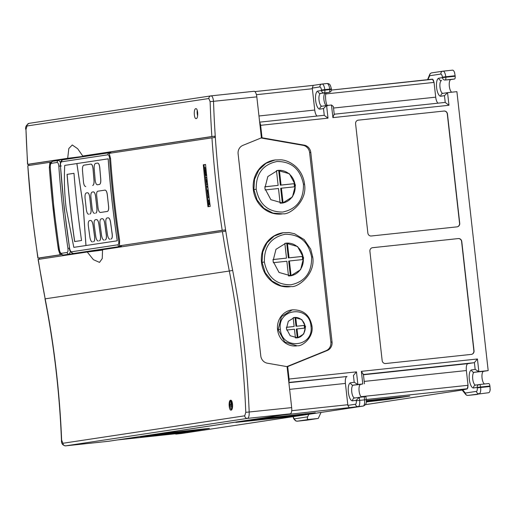 <?xml version="1.0" encoding="UTF-8"?>
<svg xmlns="http://www.w3.org/2000/svg" width="516" height="516" viewBox="0 0 516 516"><rect width="100%" height="100%" fill="white"/><g stroke="black" fill="none" stroke-linecap="round" stroke-linejoin="round"><path stroke-width="0.77" d="M282.42 203.065A16.493 15.396 81.4 0 0 283.058 202.943A16.493 15.396 81.4 0 0 295.184 186.727A16.493 15.396 81.4 0 0 295.081 185.154A16.493 15.396 81.4 0 0 294.836 183.599L281.052 185.063L279.401 170.312L276.705 170.602M295.462 185.096L292.462 196.899L282.607 203.04L270.868 199.686L264.837 188.359L267.83 176.549L277.685 170.415L289.418 173.769L295.462 185.096M290.579 275.821A16.493 15.396 81.4 0 0 291.011 275.744A16.493 15.396 81.4 0 0 291.063 275.738A16.493 15.396 81.4 0 0 303.35 259.49A16.493 15.396 81.4 0 0 303.35 259.483A16.493 15.396 81.4 0 0 303.24 257.916A16.493 15.396 81.4 0 0 302.995 256.355L289.057 257.839L287.399 243.075L285.006 243.333M303.621 257.858L300.628 269.662L290.772 275.796L279.027 272.442L272.996 261.115L275.989 249.312L285.845 243.178L297.577 246.532L303.621 257.858M297.339 337.87A10.307 9.623 81.4 0 0 297.99 337.728A10.307 9.623 81.4 0 0 297.996 337.728A10.307 9.623 81.4 0 0 305.143 326.692A10.307 9.623 81.4 0 0 304.904 325.332L296.706 326.209L295.72 317.424L293.475 317.663M305.556 326.628L303.705 334.007L297.564 337.838L290.205 335.742L286.412 328.666L288.302 321.287L294.481 317.45L301.802 319.552L305.556 326.628M310.948 326.073C309.536 304.801 277.06 308.291 280.382 329.324C281.807 350.564 314.289 347.139 310.948 326.073L311.948 325.983C309.787 314.934 303.227 309.561 292.275 309.858L281.426 316.605L278.13 329.595L284.78 342.056L297.113 345.83A18.144 16.938 81.4 0 1 277.563 329.679A18.144 16.938 81.4 0 1 291.695 309.948L292.224 309.871M311.612 257.02C308.478 241.804 299.654 234.219 285.148 234.258C270.984 237.289 264.057 246.551 264.379 262.051C267.501 277.247 276.318 284.832 290.818 284.813C304.995 281.8 311.922 272.532 311.612 257.02L312.69 256.923L310.69 249.131L304.234 239.618L294.533 233.722L289.025 232.561L283.226 232.729L274.151 236.089L266.972 242.849L262.728 252.034L262.031 262.328L265.25 272.725L271.99 281.02L281.188 285.883L290.824 286.632A27.219 25.407 81.4 0 1 261.496 262.412A27.219 25.407 81.4 0 1 282.697 232.813L283.149 232.742M303.453 184.257C300.318 169.048 291.495 161.456 276.982 161.495C262.818 164.527 255.897 173.795 256.213 189.288C259.342 204.484 268.152 212.076 282.658 212.057C296.829 209.038 303.763 199.776 303.453 184.257L304.53 184.167C303.692 177.343 300.873 171.57 296.074 166.862C289.482 160.921 283.458 159.96 280.865 159.805L275.073 159.966L265.992 163.327L258.806 170.087L254.562 179.278L253.872 189.572L257.084 199.969L263.831 208.258L273.022 213.127L282.658 213.869A27.219 25.407 81.4 0 1 253.33 189.649A27.219 25.407 81.4 0 1 274.531 160.05L274.989 159.979M230.594 400.216C232.858 399.571 233.387 410.072 231.091 410.117C228.859 410.755 228.324 400.268 230.594 400.216L230.62 400.21M195.79 108.695C198.028 108.057 198.479 118.557 196.209 118.603C193.952 119.248 193.494 108.747 195.79 108.695L195.816 108.695M60.449 165.959L64.236 208.445L69.557 248.048C70.002 250.434 70.673 251.685 71.576 251.795L117.893 244.797C118.706 244.436 118.977 243.062 118.699 240.662A1006.819 939.829 -98.6 0 1 109.592 158.541C109.34 156.155 108.779 154.903 107.909 154.794L61.578 161.792C60.74 162.153 60.366 163.546 60.449 165.959A1006.819 939.829 81.4 0 0 64.365 208.419A1006.819 939.829 81.4 0 0 69.557 248.048M61.359 165.991L58.818 166.21C58.56 163.824 57.998 162.572 57.134 162.463L51.4 163.327C50.562 163.688 50.187 165.081 50.271 167.5A1006.819 939.829 81.4 0 0 54.186 209.954A1006.819 939.829 81.4 0 0 59.385 249.621L59.256 249.641C59.205 252.401 60.585 254.195 63.397 255.02L81.747 252.814A5.94 2.128 -96.1 0 0 82.237 252.563M211.018 95.866A2.638 2.464 81.4 0 0 210.915 95.879L211.018 95.866C212.315 96.021 213.153 97.892 213.521 101.478A1004.181 937.372 81.4 0 0 219.61 185.083A1004.181 937.372 81.4 0 0 232.664 270.403L229.317 271.029A1006.819 939.829 -98.6 0 1 222.409 231.6L225.395 231.239L225.253 229.93L222.203 230.297A1006.819 939.829 -98.6 0 1 216.223 185.489A1006.819 939.829 -98.6 0 1 211.947 137.843L109.231 153.355L110.534 158.483A1006.819 939.829 81.4 0 0 119.622 240.443L119.486 245.81L222.203 230.297M38.087 259.445L38.255 259.406A1006.819 939.829 81.4 0 0 45.163 298.841L38.087 259.445M27.8 165.655L31.902 213.327L37.881 258.135L60.166 254.762L58.437 249.686A1006.819 939.829 -98.6 0 1 49.343 167.726L49.91 162.314L27.8 165.655A1006.819 939.829 81.4 0 0 32.076 213.295A1006.819 939.829 81.4 0 0 38.055 258.103L39.248 258.019L39.397 259.329M67.067 174.363L73.975 173.318A1006.819 939.829 -98.6 0 0 77.174 206.484A1006.819 939.829 -98.6 0 0 81.541 240.514L74.639 241.559A1006.819 939.829 -98.6 0 1 70.273 207.522A1006.819 939.829 -98.6 0 1 67.067 174.363L67.132 174.356A1006.819 939.829 81.4 0 0 70.331 207.516A1006.819 939.829 81.4 0 0 74.697 241.546M83.141 205.581L85.946 245.526L73.814 247.358L66.125 208.148C64.461 193.635 63.99 179.387 64.726 165.397L76.858 163.566L83.141 205.581M109.972 239.23L109.908 239.237C108.799 239.108 107.979 237.566 107.444 234.599L105.883 223.157C105.599 220.164 105.974 218.436 107.006 217.984L108.179 217.804C109.276 217.933 110.069 219.481 110.566 222.448L112.127 233.89C112.449 236.883 112.101 238.605 111.075 239.056L111.146 239.05C112.166 238.598 112.514 236.876 112.191 233.883A1001.801 935.147 -98.6 0 1 110.618 222.441C110.127 219.481 109.328 217.933 108.225 217.797M98.279 240.991L98.208 241.004C97.098 240.875 96.279 239.327 95.75 236.367L94.183 224.924C93.899 221.932 94.273 220.203 95.305 219.751L96.505 219.571C97.576 219.7 98.369 221.248 98.866 224.215L100.426 235.657C100.749 238.65 100.401 240.372 99.375 240.824L99.446 240.817C100.465 240.366 100.814 238.644 100.491 235.651A1001.801 935.147 -98.6 0 1 98.917 224.208C98.427 221.248 97.627 219.7 96.531 219.564M92.429 241.875L92.358 241.888C91.248 241.759 90.429 240.211 89.9 237.25L88.333 225.808C88.049 222.815 88.423 221.087 89.455 220.635L90.629 220.455C91.725 220.584 92.525 222.132 93.015 225.099L94.576 236.541C94.899 239.534 94.551 241.256 93.525 241.707L93.596 241.701C94.615 241.249 94.963 239.527 94.641 236.534A1001.801 935.147 -98.6 0 1 93.067 225.092C92.577 222.125 91.777 220.584 90.681 220.448M104.767 223.325C104.277 220.364 103.477 218.816 102.381 218.681L102.329 218.687C103.426 218.816 104.219 220.364 104.716 223.331L106.277 234.774C106.599 237.766 106.251 239.489 105.225 239.94L105.296 239.934C106.315 239.482 106.664 237.76 106.341 234.767A1001.801 935.147 -98.6 0 1 104.767 223.325L104.716 223.331M112.062 201.208A1001.801 935.147 81.4 0 0 117.255 240.798L85.979 245.519L83.166 205.568L76.884 163.559L108.16 158.838A1001.801 935.147 81.4 0 0 112.062 201.208M100.414 212.476L100.368 212.482C99.266 212.353 98.485 210.805 98.034 207.832L96.673 195.538C96.498 193.036 96.847 191.597 97.711 191.217L105.051 190.107C106.115 190.236 106.87 191.791 107.289 194.771L108.56 206.245C108.805 209.238 108.418 210.967 107.386 211.418L100.368 212.482L107.438 211.418C108.463 210.967 108.857 209.238 108.605 206.239A1001.801 935.147 -98.6 0 1 108.102 201.808A1001.801 935.147 -98.6 0 1 107.334 194.764C106.922 191.791 106.167 190.236 105.071 190.107M94.563 213.36L94.538 213.366C93.415 213.237 92.635 211.689 92.183 208.716L90.906 197.241C90.7 194.242 91.113 192.513 92.158 192.055L93.325 191.881C94.415 192.004 95.17 193.558 95.589 196.531L96.86 208.006C97.111 211.005 96.718 212.734 95.686 213.185L95.737 213.185C96.763 212.734 97.156 211.005 96.905 208.006A1001.801 935.147 -98.6 0 1 96.402 203.575A1001.801 935.147 -98.6 0 1 95.634 196.531C95.221 193.558 94.467 192.004 93.37 191.875L93.402 191.868M88.713 214.243L88.668 214.25C87.565 214.121 86.785 212.573 86.333 209.599L85.056 198.125C84.85 195.125 85.263 193.397 86.307 192.939L87.475 192.758C88.565 192.887 89.32 194.442 89.739 197.415L91.01 208.89C91.261 211.889 90.868 213.618 89.836 214.069L89.887 214.069C90.913 213.618 91.306 211.889 91.055 208.89A1001.801 935.147 -98.6 0 1 90.552 204.452A1001.801 935.147 -98.6 0 1 89.784 197.415C89.371 194.442 88.617 192.887 87.52 192.758M385.594 363.528A3.296 3.077 -98.6 0 1 382.163 360.574L369.901 251.298A3.296 3.077 -98.6 0 1 372.597 247.693L458.35 238.566A3.296 3.077 -98.6 0 1 461.775 241.52L474.036 350.796A3.296 3.077 -98.6 0 1 471.34 354.395L385.594 363.528M444.044 111.03A3.296 3.077 -98.6 0 1 447.469 113.978L459.73 223.254A3.296 3.077 -98.6 0 1 457.034 226.859L371.288 235.993A3.296 3.077 -98.6 0 1 367.856 233.039L355.595 123.763A3.296 3.077 -98.6 0 1 358.291 120.157L443.863 111.056A3.296 3.077 -98.6 0 1 447.295 114.004L459.556 223.28A3.296 3.077 -98.6 0 1 457.073 226.853M445.005 102.426L334.226 114.217L444.986 102.426A3.296 1.18 83.9 0 1 445.005 102.426A3.296 1.18 83.9 0 1 445.231 102.458L444.47 95.673L447.559 92.648L456.899 91.654L488.188 370.611L483.627 371.301A6.431 2.303 -96.1 0 0 481.989 377.267A6.431 2.303 -96.1 0 0 484.498 383.981M334.058 114.294L332.904 117.629L331.491 105.006L326.589 105.528L328.008 118.145L324.261 115.339A3.296 1.18 -96.1 0 0 324.035 115.307A3.296 1.18 -96.1 0 0 324.016 115.307L259.658 122.157L324.035 115.307M361.471 397.036A6.431 2.303 83.9 0 1 359.026 390.27A6.431 2.303 83.9 0 1 360.671 384.388L353.318 385.175L357.878 384.485L354.202 382.266L353.441 375.474L356.466 371.862L357.878 384.485L362.78 383.962L361.368 371.339L363.238 374.435M483.627 371.301L474.288 372.294L478.848 371.604L475.165 369.385L474.404 362.6L477.435 358.981L478.848 371.604L488.188 370.611M488.704 383.53L479.364 384.53A2.638 2.638 0 0 0 479.248 384.543A2.638 2.464 81.4 0 1 479.345 384.53A2.638 0.948 83.9 0 1 479.364 384.53L488.684 383.536A2.638 0.948 -96.1 0 1 488.704 383.53A2.638 0.948 -96.1 0 1 489.916 386.013L489.974 386.51A5.94 2.128 -96.1 0 1 490.045 389.161L490.2 389.148A5.94 2.128 83.9 0 1 488.684 392.708L468.051 395.404L488.684 392.708M443.076 71.163L452.5 70.157A5.94 2.128 83.9 0 1 452.532 70.15A5.94 2.128 83.9 0 1 454.757 73.149L454.602 73.169A5.94 2.128 -96.1 0 1 455.118 75.755L455.17 76.245A2.638 0.948 -96.1 0 1 454.532 79.013L450.9 79.561A6.431 2.303 -96.1 0 0 449.262 85.437A6.431 2.303 -96.1 0 0 451.706 92.209M462.755 389.535C460.569 389.748 460.446 389.728 462.381 389.477L465.303 393.044L476.442 391.36A3.296 1.18 -96.1 0 0 477.248 387.903L477.19 387.413L473.565 387.961A9.075 3.251 83.9 0 1 469.334 379.434A9.075 3.251 83.9 0 1 471.54 369.933L475.165 369.385M308.839 414.277L307.646 416.851C307.001 418.56 307.375 419.431 308.768 419.456L318.262 418.444L306.872 420.166A5.94 2.128 83.9 0 1 306.839 420.166A5.94 2.128 83.9 0 1 306.807 420.172M477.539 394.392A2.638 0.948 83.9 0 1 477.526 394.392A2.638 0.948 83.9 0 1 477.513 394.392L468.031 395.404A2.638 0.948 -96.1 0 0 468.051 395.404A2.638 2.464 81.4 0 1 465.303 393.044A2.638 2.154 -38.9 0 0 465.696 394.437A2.638 2.638 0 0 0 468.031 395.404A2.638 0.948 -96.1 0 1 468.012 395.404M462.162 390.044L365.405 404.66M321.042 412.432L318.262 418.444M474.404 362.6A3.296 1.18 83.9 0 1 474.178 362.696L467.98 363.638A6.598 2.367 -96.1 0 0 466.374 370.546L468.031 385.297L467.244 388.916L462.381 389.477M280.691 203.194L283.058 202.943L281.401 188.192L295.184 186.727L294.836 183.599A16.493 15.396 81.4 0 0 279.401 170.312A16.493 15.396 81.4 0 0 277.492 170.448M294.481 186.798L294.133 183.702L280.349 185.173L278.698 170.422L276.479 170.654L278.13 185.379L264.727 186.805M265.082 189.933L278.485 188.501L280.13 203.194M289.102 275.95L291.011 275.744M291.063 275.738L289.405 260.973L303.35 259.49L302.995 256.355A16.493 15.396 81.4 0 0 287.399 243.075A16.493 15.396 81.4 0 0 285.651 243.21M273.241 262.689L286.851 261.238L288.496 275.957M284.845 243.365L286.496 258.11L272.893 259.561M296.036 337.935L297.99 337.728L297.01 328.944L305.214 328.073L304.904 325.332A10.307 9.623 81.4 0 0 295.72 317.424A10.307 9.623 81.4 0 0 294.255 317.488M286.657 330.046L294.455 329.214L295.429 337.903M293.165 317.753L294.146 326.48L286.348 327.312M286.883 366.612L326.086 350.68A8.25 7.701 81.4 0 0 330.872 342.16L309.613 152.639A8.25 7.701 81.4 0 0 303.047 145.325L261.057 137.991M205.104 170.041L206.071 169.893L205.104 170.041L205.568 169.661L205.374 167.906L204.839 167.674L205.845 167.526M205.529 167.887L205.871 167.835L205.529 167.887L205.723 169.635M205.42 172.841L206.342 172.705L205.445 172.841L205.51 170.693L206.31 172.396M205.51 170.693L206.071 172.434M207.709 185.315L207.264 184.573M207.574 192.062L208.419 191.933L207.574 192.062L207.664 189.907L208.387 191.63M207.696 189.907L208.225 191.649M209.631 201.904L209.27 202.04L208.541 200.995L209.109 199.711M205.561 164.475L204.007 164.707L208.709 206.626M209.109 202.872L209.264 204.581L208.838 203.614L209.045 202.569L209.367 202.923M209.045 202.569L209.335 202.93L209.683 202.304M209.973 204.568L209.993 204.02M209.67 202.607L209.528 203.697L209.077 202.872L208.993 203.588M209.154 198.047L208.109 197.099L208.883 195.835M207.935 195.3L208.806 195.171L207.935 195.3L208.4 194.919L208.206 193.165L207.671 192.939L208.522 192.81M208.361 193.145L208.561 194.893M207.2 182.903L206.4 181.864L206.935 180.581M207.006 179.22L206.219 180L206.968 178.846M206.942 178.62L205.929 177.394L206.91 178.259M205.858 173.892L206.013 175.601L205.587 174.634L205.794 173.589L206.116 173.944M205.794 173.589L206.084 173.95L206.406 173.324M206.277 174.718L206.439 173.634L206.277 174.718L205.826 173.892L205.742 174.608M230.891 400.242A4.947 1.774 -96.1 0 0 229.878 404.841A4.947 1.774 -96.1 0 0 231.613 409.801M232.626 405.77L232.135 406.505L232.329 408.227M231.877 409.433L231.555 406.595L231.245 405.976L230.213 406.131L230.033 404.492L231.065 404.338L230.904 400.809L231.484 400.719M231.49 400.726L231.807 403.557L232.084 404.176L232.548 404.112M211.083 95.86L254.053 91.287A5.94 2.128 83.9 0 1 254.085 91.28A5.94 2.128 83.9 0 1 256.82 96.866L210.122 101.658L208.845 98.524L27.032 125.975L25.974 129.471A1006.819 939.829 81.4 0 0 27.709 164.333L67.68 158.302L68.834 148.518L72.272 144.983L77.671 148.724L82.766 156.019L211.863 136.527A1006.819 939.829 -98.6 0 1 210.122 101.658M245.784 412.342A875.523 817.273 81.4 0 0 240.695 345.423A875.523 817.273 81.4 0 0 229.317 271.029L45.163 298.841A875.523 817.273 -98.6 0 1 56.547 373.229A875.523 817.273 -98.6 0 1 61.636 440.154L62.933 443.27L244.739 415.812L245.784 412.342L291.675 407.621L287.083 366.644L267.333 363.193A8.25 7.701 81.4 0 1 260.774 355.885L238.115 153.884A8.25 7.701 81.4 0 1 242.901 145.364L261.418 137.843L256.82 96.866M291.675 407.621A5.94 2.128 83.9 0 1 290.231 413.838L247.499 418.386L65.693 445.843L108.392 441.296A5.94 2.128 83.9 0 1 108.36 441.303M62.933 443.27A2.638 2.464 81.4 0 0 65.693 445.843L108.424 441.296L290.231 413.838M366.315 400.642L409.801 396.095L386.684 399.61L366.283 401.912M260.406 418.644L315.308 412.768L283.084 417.405L235.799 422.378L260.406 418.644M117.79 439.903L185.121 432.737L176.414 434.053L181.31 433.53L363.122 406.079L282.071 415.096L117.809 439.903A3.296 1.18 83.9 0 1 117.79 439.903A3.296 1.18 83.9 0 1 117.661 439.896M209.38 428.351L189.275 431.634L140.494 436.865L164.404 433.234L209.38 428.351M349.448 407.924L347.849 405.389L355.479 404.241A3.296 1.18 -96.1 0 0 356.279 400.784L356.221 400.293L359.317 397.268L359.665 400.384L364.567 399.861L364.212 396.746L354.653 397.971A2.638 2.464 81.4 0 0 352.596 400.842A9.075 3.251 83.9 0 1 348.365 392.308A9.075 3.251 83.9 0 1 350.577 382.814L354.202 382.266M288.805 382.008A3.296 1.18 -96.1 0 0 289.089 379.034L356.466 371.862M287.083 366.67L287.696 366.579L289.089 379.034M261.309 137.888L262.031 137.778L260.632 125.324L328.008 118.145M259.703 122.537A3.296 1.18 83.9 0 1 260.632 125.324M287.696 366.579L327.254 350.506A8.25 7.701 81.4 0 0 332.04 341.985L310.78 152.459A8.25 7.701 81.4 0 0 304.221 145.151L262.031 137.778M222.409 231.6L102.568 249.699L102.245 258.561L99.504 262.399L93.396 259.664L87.249 252.008L38.255 259.406M87.249 252.008L102.607 250.099M86.14 252.143A5.973 2.141 -96.1 0 0 86.172 252.143A5.973 2.141 -96.1 0 0 86.204 252.137L89.352 251.666M89.365 251.756L120.834 246.874M232.664 270.403A878.168 819.737 -98.6 0 1 249.183 412.142C249.318 415.761 248.757 417.837 247.499 418.386A2.638 2.464 81.4 0 1 244.739 415.812M97.427 184.767L99.465 184.457C100.504 184.006 100.936 182.271 100.768 179.265A1001.801 935.147 -98.6 0 1 99.794 167.758C99.453 164.778 98.743 163.217 97.659 163.088L97.595 163.095C98.679 163.224 99.388 164.778 99.73 167.765L100.717 179.271C100.884 182.277 100.452 184.006 99.42 184.464L97.35 184.773C96.279 184.644 95.544 183.09 95.163 180.11L94.183 168.603C94.047 165.591 94.505 163.862 95.55 163.404L97.595 163.095M93.074 168.771C92.732 165.791 92.022 164.236 90.939 164.101L90.874 164.107C91.958 164.236 92.667 165.797 93.009 168.777L93.996 180.284C94.164 183.29 93.731 185.018 92.699 185.476L92.745 185.47C93.783 185.018 94.215 183.29 94.047 180.278A1001.801 935.147 -98.6 0 1 93.074 168.771L93.009 168.777M73.814 247.358L117.28 240.798A1006.819 939.829 -98.6 0 1 108.192 158.838L108.16 158.838M207.974 206.735A1006.819 939.829 -98.6 0 1 203.317 164.785L205.555 164.443A1006.819 939.829 81.4 0 0 210.212 206.4L207.974 206.735M211.947 137.843L214.875 137.488L214.727 136.179L109.682 152.046A6.598 2.367 83.9 0 1 109.721 152.039A6.598 2.367 83.9 0 1 111.185 153.059M225.253 229.93L119.486 245.81M121.602 245.584A6.598 2.367 83.9 0 1 120.725 246.958M63.442 255.607A6.598 2.367 83.9 0 1 62.604 254.981M60.166 254.762L61.694 254.601M110.669 152.439L65.422 159.27A6.598 2.367 -96.1 0 0 65.016 159.444M51.348 162.159L49.91 162.314M52.155 161.527A6.598 2.367 83.9 0 1 53.174 160.579L28.741 164.269L28.89 165.578M67.68 158.302L85.166 156.129L82.766 156.019L85.469 156.019M28.741 164.269L27.542 164.365L25.974 129.471M214.727 136.179L211.863 136.527M120.821 245.661L119.938 246.487L73.62 253.479L86.172 252.143M109.386 152.742L63.204 159.721A1.98 1.845 81.4 0 0 63.126 159.728L109.456 152.73A1.98 1.845 81.4 0 1 109.534 152.723L110.489 153.168M58.605 160.411L53.025 161.256A1.98 1.845 81.4 0 0 52.948 161.263L58.682 160.399A1.98 1.845 81.4 0 1 58.759 160.392L60.611 162.43M70.524 251.524L69.163 254.149L63.429 255.02A1.98 1.845 81.4 0 1 61.385 253.33L67.119 252.466C67.931 252.105 68.202 250.724 67.925 248.331L69.434 248.106M59.385 249.621C59.824 251.989 60.488 253.227 61.385 253.33M61.727 254.62L39.248 258.019M73.975 173.324L67.132 174.356M85.727 186.534L85.701 186.534C84.579 186.411 83.844 184.857 83.463 181.877L82.483 170.37C82.347 167.358 82.805 165.63 83.85 165.172L90.874 164.107M104.129 240.108L104.058 240.121C102.948 239.992 102.129 238.444 101.594 235.483L100.033 224.041C99.749 221.048 100.123 219.319 101.155 218.868L102.329 218.687M61.636 440.154L61.462 440.2C61.262 443.547 62.662 445.431 65.661 445.85M59.256 249.641L54.057 209.98L50.271 167.5M109.592 158.541L110.527 158.438M204.007 164.707L203.317 164.785M433.904 82.425A3.296 1.18 -96.1 0 0 432.382 79.322L331.446 90.068L432.498 79.148L434.053 82.405A3.464 3.231 -98.6 0 1 433.904 82.425L325.777 93.938M438.045 103.168A6.598 2.367 83.9 0 1 435.71 97.163L434.053 82.405M360.671 384.388L362.78 383.962M256.42 94.686L312.354 88.733L314.741 110.043A6.598 2.367 -96.1 0 0 317.082 116.048M312.354 88.733A3.296 1.18 -96.1 0 0 312.257 88.081L313.238 85.372L254.878 91.59L313.212 85.379L321.939 84.063A2.638 2.464 81.4 0 0 319.881 86.933L312.257 88.081M291.721 410.704L347.797 404.731L345.41 383.427A6.598 2.367 83.9 0 1 347.01 376.512L288.85 382.433M347.797 404.731A3.296 1.18 83.9 0 1 347.849 405.389M364.212 396.746L365.902 396.591L366.25 399.707L364.567 399.861A5.94 2.128 -96.1 0 1 363.122 406.079A2.638 2.464 -98.6 0 0 363.219 406.066C365.818 405.118 366.831 403.002 366.25 399.707M305.795 413.716L290.643 416.006L245.255 420.933M203.665 428.964L189.217 431.144L149.95 435.42M442.992 93.338A2.638 2.464 81.4 0 0 442.896 93.351L447.559 92.648L448.972 105.27L445.231 102.458M358.078 120.189A3.296 3.077 -98.6 0 1 358.117 120.183L443.863 111.056M372.384 247.725A3.296 3.077 -98.6 0 1 372.423 247.719L458.169 238.592A3.296 3.077 -98.6 0 1 461.601 241.546L473.862 350.822A3.296 3.077 -98.6 0 1 471.379 354.395M400.964 396.952L366.315 401.409M197.254 110.418A4.947 1.774 -96.1 0 0 197.634 115.778M197.692 112.694L197.305 112.752L197.751 114.352M197.705 112.811L197.305 112.752M232.626 405.602A1.013 0.361 -96.1 0 0 232.432 405.492L230.213 406.131M231.523 405.628L231.42 404.692L230.033 404.492M231.42 404.692L232.329 404.557A1.013 0.361 -96.1 0 0 232.542 404.254L232.116 404.176M231.51 400.893L230.904 400.809M208.961 203.588L209.257 204.272M209.728 202.64L209.528 203.697M209.438 200.105L208.664 200.963L209.586 201.556M208.664 200.963L209.309 201.73M209.115 200.021L208.696 200.963M208.999 196.209L208.232 197.067L209.109 197.712M208.232 197.067L208.87 197.834M208.677 196.125L208.258 197.067M208.329 193.145L208.767 194.861M208.206 193.165L207.703 193.242M207.664 191.733L208.071 191.675L207.696 190.217L207.664 191.733M207.729 190.21L207.696 191.733M207.961 187.927L206.903 186.392L207.742 186.205L207.722 185.805M207.89 187.527L207.774 186.508L207.245 186.592L207.89 187.527M207.774 186.508L207.277 186.586L207.884 187.469M206.684 183.806L207.277 184.638L207.471 183.219M207.355 184.328L207.542 183.522L207.684 185.012M207.387 184.328L207.709 185.005M207.29 180.974L206.523 181.832L207.361 182.516M206.523 181.832L207.161 182.6M206.968 180.89L206.555 181.832M207.006 179.181L206.258 180.329M205.929 177.394L206.91 178.291M205.71 174.608L206.007 175.292M206.639 175.64L206.742 175.04M205.51 172.518L205.916 172.454L205.542 170.996L205.51 172.518M205.574 170.996L205.536 172.512M205.497 167.887L205.697 169.641L206.039 169.59M205.374 167.906L204.871 167.984M304.505 328.144L304.201 325.441L296.706 326.209M304.201 325.441L304.904 325.332M297.293 337.806L296.307 329.047L297.01 328.944M294.146 326.48L286.348 327.344M296.003 326.312L295.017 317.527L293.294 317.714M295.017 317.527L295.72 317.424M302.64 259.567L302.292 256.465L289.057 257.839M302.292 256.465L302.995 256.355M290.36 275.815L288.702 261.083L289.405 260.973M286.496 258.11L272.893 259.593M288.354 257.948L286.696 243.178L284.845 243.378M286.696 243.178L287.399 243.075M280.349 185.173L281.052 185.063M294.133 183.702L294.836 183.599M282.355 203.02L280.704 188.301L281.401 188.192M278.13 185.379L264.727 186.837M278.698 170.422L279.401 170.312M465.696 394.437L462.143 390.019L467.244 388.916M431.866 72.846A2.638 2.464 81.4 0 0 431.769 72.859A2.638 2.638 0 0 0 429.77 74.362L427.493 79.845M429.77 74.362A2.638 2.116 24.8 0 0 429.712 75.736L427.828 79.806M324.261 115.339L323.5 108.554L326.589 105.528L321.926 106.231A2.638 2.464 -98.6 0 1 322.029 106.219M331.491 105.006L333.368 106.535L334.271 114.61M280.382 329.324L278.13 329.595M264.379 262.051L262.031 262.328M256.213 189.288L253.872 189.572M448.972 105.27L332.904 117.629M361.368 371.339L477.435 358.981M489.916 386.013L480.577 387.013L480.635 387.503L489.974 386.51M471.54 369.933A2.638 2.464 -98.6 0 0 474.288 372.294A6.431 2.303 -96.1 0 0 472.714 378.944A6.431 2.303 -96.1 0 0 475.662 385.084M455.118 75.755L445.772 76.749L445.83 77.239L455.17 76.245M454.532 79.013L445.185 80.006L450.9 79.561M444.47 95.673L440.838 96.221A9.075 3.251 83.9 0 1 436.613 87.694A9.075 3.251 83.9 0 1 438.819 78.193A2.638 2.464 -98.6 0 0 441.561 80.554A6.431 2.303 -96.1 0 0 439.987 87.204A6.431 2.303 -96.1 0 0 442.934 93.344M438.819 78.193L442.444 77.645A2.638 2.464 -98.6 0 0 445.185 80.006A2.638 0.948 -96.1 0 0 445.83 77.239L442.444 77.645L442.386 77.155A3.296 1.18 -96.1 0 0 440.851 74.052L429.712 75.736A2.638 2.464 81.4 0 1 431.769 72.859L442.909 71.182A2.638 2.464 -98.6 0 1 443.005 71.169A5.94 2.128 83.9 0 1 443.038 71.163A5.94 2.128 83.9 0 1 445.772 76.749L442.386 77.155M479.364 384.53A2.638 0.948 83.9 0 1 480.577 387.013L477.19 387.413A2.638 2.464 81.4 0 1 479.248 384.543L475.617 385.091A2.638 2.464 81.4 0 0 473.565 387.961M308.768 419.456L297.377 421.179L306.872 420.166M293.249 416.631A3.296 1.18 -96.1 0 0 294.636 418.811L307.646 416.851M476.442 391.36A2.638 2.464 81.4 0 0 479.19 393.721A5.94 2.128 83.9 0 0 480.635 387.503L477.248 387.903M294.636 418.811A2.638 2.464 81.4 0 0 297.377 421.179A5.94 2.128 83.9 0 1 297.345 421.179A5.94 2.128 83.9 0 1 297.281 421.185M361.039 396.688L467.877 385.31A3.296 1.18 -96.1 0 1 467.077 388.767L366.231 399.507M432.498 79.148L428.783 79.709M185.186 432.731L117.809 439.903M356.279 400.784L359.665 400.384A5.94 2.128 83.9 0 1 358.22 406.602A2.638 2.464 -98.6 0 1 355.479 404.241M175.092 433.808A2.638 2.464 -98.6 0 0 176.414 434.053A5.94 2.128 83.9 0 1 176.375 434.059A5.94 2.128 83.9 0 1 176.311 434.066M181.245 433.543A5.94 2.128 -96.1 0 0 181.277 433.537A5.94 2.128 -96.1 0 0 181.31 433.53A2.638 2.464 -98.6 0 0 181.413 433.517L363.219 406.066M322.107 84.037L326.938 83.528A5.94 2.128 -96.1 0 1 326.97 83.521C330.375 83.598 330.421 85.495 331.395 88.952L324.809 89.629L324.861 90.119L329.763 89.597L329.705 89.107A5.94 2.128 -96.1 0 0 326.97 83.521L322.074 84.044A5.94 2.128 83.9 0 1 324.809 89.629L321.423 90.029A3.296 1.18 -96.1 0 0 319.881 86.933M86.204 252.137L73.62 253.479A1.98 1.845 81.4 0 1 71.576 251.795M121.266 246.345L119.938 246.487A1.98 1.845 81.4 0 1 117.893 244.797M59.25 249.596L58.437 249.686M50.155 167.635L49.343 167.726M65.422 159.27L53.174 160.579M107.909 154.794A1.98 1.845 81.4 0 1 109.456 152.73L109.598 152.717M57.134 162.463A1.98 1.845 81.4 0 1 58.682 160.399L58.824 160.386M81.747 252.814L69.163 254.149A1.98 1.845 81.4 0 1 67.119 252.466M67.925 248.331A1006.819 939.829 -98.6 0 1 58.818 166.21M29.206 123.324A2.638 2.464 81.4 0 0 29.109 123.337L29.109 123.337A2.638 2.464 81.4 0 0 27.032 125.975M25.8 129.516C25.097 127.142 26.2 125.085 29.109 123.337L210.915 95.879A2.638 2.464 81.4 0 0 208.845 98.524M50.142 167.526C49.775 163.972 50.71 161.889 52.948 161.263A1.98 1.845 81.4 0 0 51.4 163.327M60.32 165.991C59.953 162.437 60.888 160.347 63.126 159.728A1.98 1.845 81.4 0 0 61.578 161.792M303.047 145.325L304.221 145.151M309.613 152.639L310.78 152.459M330.872 342.16L332.04 341.985M326.086 350.68L327.254 350.506M314.741 110.043L258.968 115.977M323.5 108.554L319.875 109.102A9.075 3.251 83.9 0 1 315.644 100.568A9.075 3.251 83.9 0 1 317.85 91.068L321.474 90.526L321.423 90.029M347.01 376.512L288.883 382.704M345.41 383.427L289.631 389.361M356.221 400.293L352.596 400.842M317.85 91.068A2.638 2.464 81.4 0 0 320.597 93.435L329.118 92.364L320.597 93.435A6.431 2.303 -96.1 0 0 319.023 100.085A6.431 2.303 -96.1 0 0 321.971 106.225M326.312 105.567A6.431 2.303 83.9 0 1 323.855 98.814A6.431 2.303 83.9 0 1 325.493 92.912A2.638 2.464 81.4 0 0 325.693 92.88M350.577 382.814A2.638 2.464 -98.6 0 0 353.318 385.175A6.431 2.303 -96.1 0 0 351.744 391.825A6.431 2.303 -96.1 0 0 354.692 397.965M290.643 416.006L290.702 416.496M283.026 416.909L283.084 417.405M189.217 431.144L189.275 431.634M181.6 432.047L181.651 432.543M333.536 108.038L435.71 97.163M474.178 362.696L363.425 374.493M363.451 374.764L467.98 363.638M364.199 381.421L466.374 370.546M376.048 400.371L376.1 400.861M386.626 399.113L386.684 399.61M181.509 433.505A2.638 2.464 -98.6 0 1 181.413 433.517L174.847 433.833M325.596 92.899L329.221 92.351A2.638 2.464 81.4 0 1 329.118 92.364A2.638 0.948 -96.1 0 0 329.763 89.597L331.453 89.449L331.395 88.952M440.851 74.052A2.638 2.464 -98.6 0 1 442.909 71.182L452.532 70.15M232.142 406.531L231.555 406.595M232.432 405.492L231.245 405.976M232.329 404.557L231.065 404.338M231.813 403.583L231.22 403.647M442.896 93.351A2.638 2.464 81.4 0 0 440.838 96.221M319.875 109.102A2.638 2.464 -98.6 0 1 321.926 106.231M321.474 90.526A2.638 2.464 81.4 0 0 324.222 92.886A2.638 0.948 83.9 0 0 324.861 90.119L321.474 90.526M293.062 416.657L293.785 418.889L295.578 420.843L297.345 421.179L306.839 420.166M211.05 95.86L254.085 91.28M75.981 253.685L63.397 255.02M44.989 298.861C54.064 345.572 59.553 392.689 61.462 440.2M69.428 248.067C69.383 250.853 70.769 252.659 73.588 253.485M232.084 404.176L232.561 404.26M304.53 184.167C307.613 201.317 289.624 214.94 283.2 213.792M312.69 256.923C315.773 274.08 297.79 287.696 291.359 286.548M311.948 325.983C314.005 337.309 302.118 346.488 297.693 345.739M462.143 390.019L461.233 389.677L462.775 389.535M326.273 92.583C325.041 92.783 325.312 104.213 327.686 105.857M329.221 92.351A2.638 2.638 0 0 0 331.453 89.449M364.47 383.807L363.374 374.055"/></g></svg>
